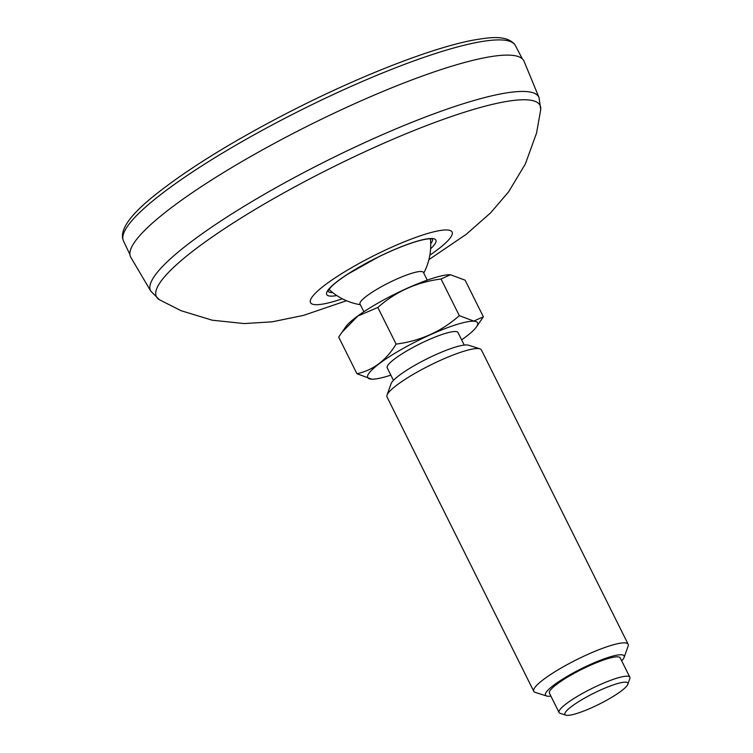 <?xml version="1.0" encoding="UTF-8"?>
<svg xmlns="http://www.w3.org/2000/svg" width="753" height="753" viewBox="0 0 753 753"><rect width="100%" height="100%" fill="white"/><g stroke="black" fill="none" stroke-linecap="round" stroke-linejoin="round"><path stroke-width="1.13" d="M150.788 291.138L130.843 257.366A219.707 38.149 -26.5 0 1 279.824 140.444A219.707 38.149 -26.5 0 1 510.045 55.167A219.707 38.149 -26.5 0 1 524.069 61.313L539.035 97.561A216.93 37.669 153.5 0 0 525.189 91.499A216.93 37.669 153.5 0 0 297.887 175.694A216.93 37.669 153.5 0 0 150.788 291.138L159.391 299.732A214.332 37.217 -26.5 0 1 292.945 187.874A214.332 37.217 -26.5 0 1 526.563 99.82A214.332 37.217 -26.5 0 1 540.72 109.609L536.56 133.036L525.321 164.032L508.614 191.827L490.636 212.835L466.192 234.362L428.909 259.634M363.859 311.742L360.019 304.043A35.429 6.156 -26.5 0 1 384.265 285.152A35.429 6.156 -26.5 0 1 421.2 271.504A35.429 6.156 -26.5 0 1 423.421 272.426L427.262 280.135M627.842 684.27L629.847 678.594A39.551 6.871 153.5 0 0 629.856 677.229A39.551 6.871 153.5 0 0 627.371 676.203A39.551 6.871 153.5 0 0 586.145 691.442A39.551 6.871 153.5 0 0 559.074 712.526A39.551 6.871 153.5 0 0 560.166 713.336L565.908 715.152A35.156 6.109 153.5 0 0 567.15 715.35A35.156 6.109 153.5 0 0 601.045 703.236A35.156 6.109 153.5 0 0 627.842 684.27A35.156 6.109 153.5 0 0 593.675 693.287A35.156 6.109 153.5 0 0 565.908 715.152M621.686 660.842A43.938 7.634 153.5 0 0 624.124 657.416L628.124 646.055A52.729 9.158 153.5 0 0 628.143 644.239A52.729 9.158 153.5 0 0 624.821 642.864A52.729 9.158 153.5 0 0 569.852 663.186A52.729 9.158 153.5 0 0 533.755 691.301A52.729 9.158 153.5 0 0 535.214 692.374L546.706 696.017A43.938 7.634 153.5 0 0 548.25 696.261A43.938 7.634 153.5 0 0 550.904 696.139M624.124 657.416A43.938 7.634 153.5 0 0 581.41 668.683A43.938 7.634 153.5 0 0 546.706 696.017M533.755 691.301L387.014 396.963A52.729 9.158 -26.5 0 1 387.033 395.146L391.033 383.785A43.938 7.634 -26.5 0 1 424.523 360.075A43.938 7.634 -26.5 0 1 466.898 344.94A43.938 7.634 -26.5 0 1 468.451 345.185L479.934 348.827A52.729 9.158 -26.5 0 1 481.393 349.91L628.143 644.239M387.033 395.146A52.729 9.158 -26.5 0 1 427.224 366.702A52.729 9.158 -26.5 0 1 478.07 348.535A52.729 9.158 -26.5 0 1 479.934 348.827M476.367 327.037L483.37 316.815L465.109 280.182L450.454 274.741L441.051 279.005L459.321 315.648C441.465 331.471 420.39 340.958 396.106 344.112C386.251 360.32 373.196 370.203 356.95 373.742L371.766 379.183A61.37 10.655 -26.5 0 1 401.575 349.336A61.37 10.655 -26.5 0 1 473.675 321.22A61.37 10.655 -26.5 0 1 476.367 327.037A61.37 10.655 -26.5 0 1 461.645 339.848M450.388 274.741A61.37 10.655 -26.5 0 0 450.285 274.741A61.37 10.655 -26.5 0 0 394.685 294.188A61.37 10.655 -26.5 0 0 345.693 326.887L338.681 337.109L356.95 373.742M341.636 332.666L357.769 316.062L377.837 307.469L396.106 344.112M377.837 307.469C395.692 291.646 416.767 282.159 441.051 279.005M459.321 315.648L473.759 321.07L483.37 316.815M390.854 375.135A61.37 10.655 -26.5 0 1 371.766 379.183M393.461 380.359L387.221 367.85A39.551 6.871 -26.5 0 1 414.291 346.757A39.551 6.871 -26.5 0 1 455.518 331.527A39.551 6.871 -26.5 0 1 458.003 332.553L464.243 345.072M559.074 712.526L549.417 693.155A39.551 6.871 -26.5 0 1 576.487 672.071A39.551 6.871 -26.5 0 1 617.714 656.842A39.551 6.871 -26.5 0 1 620.199 657.868L629.856 677.229M432.429 239.125A58.358 10.137 -26.5 0 1 430.725 243.671M332.657 292.569A58.358 10.137 -26.5 0 1 327.997 291.195M336.817 295.553A60.993 10.589 -26.5 0 1 354.785 269.725A60.993 10.589 -26.5 0 1 432.034 238.522A60.993 10.589 -26.5 0 1 430.603 248.791M342.37 298.79A79.093 13.733 -26.5 0 1 336.13 277.189A79.093 13.733 -26.5 0 1 447.103 229.976A79.093 13.733 -26.5 0 1 429.85 255.182M515.391 45.547L514.261 43.806C505.254 34.807 489.375 37.509 474.616 39.89C432.297 47.411 356.056 77.371 285.067 114.202C233.176 141.169 191.488 166.808 160.013 191.102C130.815 213.494 118.635 230.117 123.473 240.951A218.963 38.026 -26.5 0 1 273.706 124.16A218.963 38.026 -26.5 0 1 501.667 39.965A218.963 38.026 -26.5 0 1 515.391 45.547L522.309 58.838M539.035 97.561L540.72 109.609M432.363 238.955L430.754 238.833C428.25 238.682 424.193 239.369 418.574 240.875C407.128 244.104 393.546 249.563 377.846 257.253L347.528 274.308C339.754 279.401 334.172 283.712 330.793 287.251L327.913 291.034M346.502 300.72L303.553 315.375L272.134 321.832L244.179 323.564L212.261 320.213L181.078 310.707L159.391 299.732M123.473 240.951L129.921 254.467M328.957 289.416A60.645 60.645 0 0 0 360.348 304.711M423.76 273.094A60.645 60.645 0 0 0 430.434 238.823"/></g></svg>
